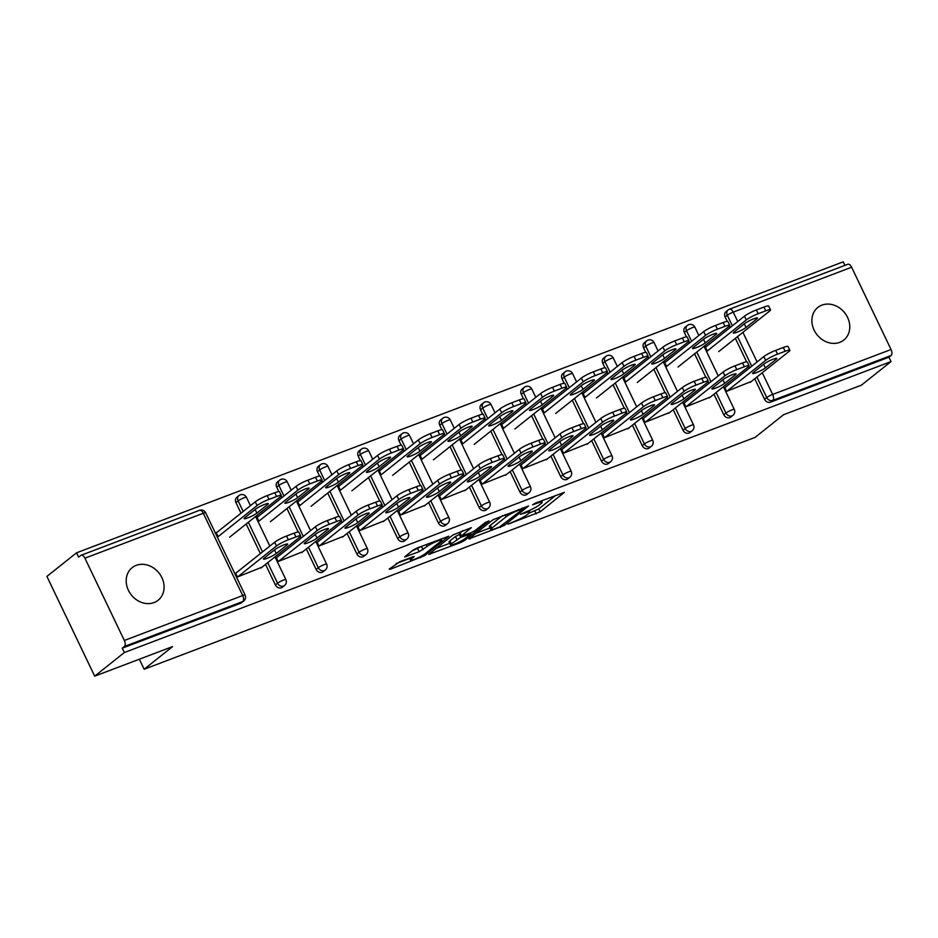 <?xml version="1.0" encoding="UTF-8"?>
<svg xmlns="http://www.w3.org/2000/svg" width="938" height="938" viewBox="0 0 938 938"><rect width="100%" height="100%" fill="white"/><g stroke="black" fill="none" stroke-linecap="round" stroke-linejoin="round"><path stroke-width="1.41" d="M508.091 524.166L540.1 511.855L564.336 492.391L535.528 503.061L532.585 504.761L537.204 503.202A10.224 1.419 154.4 0 1 542.176 502.17A10.224 1.419 154.4 0 1 541.156 503.471L539.162 505.066A10.224 1.419 154.4 0 1 526.699 511.562L520.449 514.329L524.846 513.051A10.224 1.419 154.4 0 1 529.818 512.019A10.224 1.419 154.4 0 1 528.798 513.321L526.804 514.903A10.224 1.419 154.4 0 1 514.341 521.411L508.091 524.166M154.055 602.571A20.835 17.646 51.5 0 0 158.123 600.261A20.835 17.646 51.5 0 0 160.539 575.217A20.835 17.646 51.5 0 0 136.221 565.356A20.835 17.646 51.5 0 0 132.152 567.666A20.835 17.646 51.5 0 0 129.737 592.71A20.835 17.646 51.5 0 0 154.055 602.571M839.745 342.347A20.835 17.646 51.5 0 0 843.813 340.037A20.835 17.646 51.5 0 0 846.228 314.992A20.835 17.646 51.5 0 0 821.911 305.131A20.835 17.646 51.5 0 0 817.842 307.441A20.835 17.646 51.5 0 0 815.427 332.486A20.835 17.646 51.5 0 0 839.745 342.347M399.764 561.768L389.153 569.143L390.396 569.225L424.551 555.706L448.786 536.243L416.964 548.05L413.072 550.09L404.653 556.949L419.157 551.708L427.071 546.479A8.548 1.184 154.4 0 1 435.513 541.847A8.548 1.184 154.4 0 1 441.646 540.182A8.548 1.184 154.4 0 1 440.79 541.273L425.055 553.819A8.548 1.184 154.4 0 1 416.613 558.45A8.548 1.184 154.4 0 1 410.481 560.115A8.548 1.184 154.4 0 1 411.325 559.025L414.268 556.527L412.72 556.844L399.764 561.768M891.03 361.576L861.377 385.19L783.511 414.748L755.078 437.389L144.135 669.251L172.557 646.61L94.691 676.157L124.332 652.543L891.03 361.576L888.931 357.214L891.1 355.49L772.724 400.42L770.555 402.144L888.931 357.214M468.93 538.869L504.327 525.432L528.563 505.969L492.849 519.816L468.93 538.869M460.546 542.598L428.725 554.417L452.96 534.953L471.357 527.684L461.027 536.219L471.169 532.643L475.062 530.603L485.169 522.56L488.979 520.918L464.439 540.569L460.546 542.598L460.066 541.601M139.328 659.215L144.135 669.251M847.495 264.481A4.889 2.509 69.2 0 1 847.846 264.27A4.889 2.509 69.2 0 1 851.61 267.224L891.041 349.511A4.889 2.509 69.2 0 1 891.1 355.49M844.927 265.384L843.239 261.843L76.541 552.81L46.9 576.424L94.691 676.157M124.332 652.543L122.245 648.181L124.402 646.458A4.889 2.509 -110.8 0 0 124.344 640.478L84.924 558.18A4.889 2.509 -110.8 0 0 81.16 555.237A4.889 2.509 -110.8 0 0 80.797 555.437L78.64 557.172L76.541 552.81M751.256 381.52L726.622 391.322L724.804 387.546M706.572 346.356L705.306 346.837L707.111 350.613L708.378 350.132M275.373 584.913L277.542 583.19A4.889 4.139 -128.5 0 0 283.546 586.062A4.889 4.139 51.5 0 0 284.495 585.523L282.338 587.247A4.889 4.139 -128.5 0 1 281.377 587.786A4.889 4.139 -128.5 0 1 275.373 584.913L265.548 564.406M260.377 553.608L246.178 523.99M241.007 513.192L235.942 502.627A4.889 4.139 -128.5 0 1 236.822 497.316L238.991 495.592A4.889 4.139 51.5 0 0 238.111 500.892L235.942 502.627M124.344 640.478L242.719 595.548A4.889 2.509 -110.8 0 1 242.778 601.528A4.889 4.139 51.5 0 0 243.739 600.988L241.57 602.712A4.889 4.139 -128.5 0 1 240.62 603.263L242.778 601.528L124.402 646.458M122.245 648.181L240.62 603.263M770.555 402.144A4.889 4.139 -128.5 0 1 764.552 399.271L754.727 378.764M749.556 367.954L748.805 366.406M746.601 361.81L735.357 338.337M730.186 327.538L729.436 325.978M727.243 321.394L725.121 316.974A4.889 4.139 -128.5 0 1 726 311.662L728.169 309.939A4.889 4.139 51.5 0 0 727.29 315.25L725.121 316.974M258.161 516.533L256.895 517.014L258.7 520.789L259.967 520.309M302.845 551.696L278.211 561.499L276.393 557.723M356.897 553.971L359.066 552.248A4.889 4.139 -128.5 0 0 365.081 555.12A4.889 4.139 51.5 0 0 366.031 554.581L363.862 556.304A4.889 4.139 -128.5 0 1 362.912 556.844A4.889 4.139 -128.5 0 1 356.897 553.971L347.072 533.464M341.901 522.665L341.151 521.106M338.958 516.521L327.714 493.048M322.531 482.249L321.793 480.69M319.588 476.105L317.478 471.685A4.889 4.139 -128.5 0 1 318.345 466.374L320.515 464.65A4.889 4.139 51.5 0 0 319.635 469.95L317.478 471.685M339.685 485.591L338.419 486.072L340.236 489.847L341.491 489.366M384.381 520.754L359.735 530.556L357.929 526.781M438.433 523.029L440.602 521.305A4.889 4.139 -128.5 0 0 446.605 524.178A4.889 4.139 51.5 0 0 447.555 523.639L445.398 525.362A4.889 4.139 -128.5 0 1 444.436 525.901A4.889 4.139 -128.5 0 1 438.433 523.029L428.607 502.522M423.437 491.723L422.686 490.164M420.482 485.579L409.238 462.106M404.067 451.307L403.317 449.748M401.124 445.163L399.002 440.743A4.889 4.139 -128.5 0 1 399.881 435.431L402.05 433.708A4.889 4.139 51.5 0 0 401.171 439.019L399.002 440.743M421.221 454.649L419.954 455.129L421.76 458.905L423.026 458.424M465.905 489.812L441.27 499.614L439.453 495.839M519.957 492.087L522.126 490.363A4.889 4.139 -128.5 0 0 528.141 493.236A4.889 4.139 51.5 0 0 529.091 492.696L526.922 494.42A4.889 4.139 -128.5 0 1 525.972 494.959A4.889 4.139 -128.5 0 1 519.957 492.087L510.131 471.58M504.961 460.781L504.21 459.221M502.018 454.637L490.773 431.163M485.591 420.365L484.852 418.805M482.648 414.221L480.537 409.8A4.889 4.139 -128.5 0 1 481.405 404.489L483.574 402.765A4.889 4.139 51.5 0 0 482.695 408.077L480.537 409.8M502.745 423.706L501.478 424.187L503.296 427.963L504.55 427.482M547.44 458.87L522.794 468.672L520.989 464.896M601.493 461.144L603.662 459.421A4.889 4.139 -128.5 0 0 609.665 462.293A4.889 4.139 51.5 0 0 610.615 461.754L608.457 463.478A4.889 4.139 -128.5 0 1 607.496 464.029A4.889 4.139 -128.5 0 1 601.493 461.144L591.667 440.637M586.496 429.839L585.746 428.291M583.542 423.695L572.297 400.221M567.127 389.422L566.376 387.863M564.184 383.279L562.061 378.858A4.889 4.139 -128.5 0 1 562.941 373.547L565.11 371.823A4.889 4.139 51.5 0 0 564.23 377.135L562.061 378.858M584.268 392.764L583.014 393.245L584.82 397.02L586.086 396.551M628.964 427.927L604.33 437.741L602.513 433.954M683.016 430.202L685.186 428.478A4.889 4.139 -128.5 0 0 691.2 431.351A4.889 4.139 51.5 0 0 692.15 430.812L689.981 432.535A4.889 4.139 -128.5 0 1 689.031 433.086A4.889 4.139 -128.5 0 1 683.016 430.202L673.191 409.707M668.02 398.896L667.27 397.349M665.077 392.752L653.833 369.279M648.65 358.48L647.912 356.921M645.707 352.336L643.597 347.916A4.889 4.139 -128.5 0 1 644.465 342.605L646.634 340.881A4.889 4.139 51.5 0 0 645.754 346.192L643.597 347.916M665.804 361.822L664.538 362.303L666.355 366.09L667.61 365.609M710.5 396.997L685.854 406.799L684.048 403.012M723.784 414.737L725.953 413.013A4.889 4.139 -128.5 0 0 731.957 415.886A4.889 4.139 51.5 0 0 732.918 415.346L730.749 417.07A4.889 4.139 -128.5 0 1 729.799 417.609A4.889 4.139 -128.5 0 1 723.784 414.737L713.959 394.23M708.788 383.431L708.038 381.872M705.845 377.287L694.601 353.814M689.418 343.015L688.68 341.455M686.475 336.871L684.353 332.451A4.889 4.139 -128.5 0 1 685.232 327.139L687.402 325.416A4.889 4.139 51.5 0 0 686.522 330.715L684.353 332.451M669.732 412.462L645.086 422.264L643.28 418.489M625.036 377.299L623.77 377.78L625.587 381.555L626.854 381.074M642.26 445.679L644.418 443.955A4.889 4.139 -128.5 0 0 650.433 446.828A4.889 4.139 51.5 0 0 651.382 446.289L649.213 448.012A4.889 4.139 -128.5 0 1 648.264 448.552A4.889 4.139 -128.5 0 1 642.26 445.679L632.435 425.172M627.252 414.373L626.514 412.814M624.309 408.229L613.065 384.756M607.894 373.957L607.144 372.398M604.951 367.802L602.829 363.381A4.889 4.139 -128.5 0 1 603.709 358.082L605.866 356.358A4.889 4.139 51.5 0 0 604.998 361.658L602.829 363.381M588.196 443.404L563.562 453.206L561.745 449.431M543.512 408.241L542.246 408.722L544.052 412.497L545.318 412.017M560.725 476.621L562.894 474.898A4.889 4.139 -128.5 0 0 568.897 477.77A4.889 4.139 51.5 0 0 569.858 477.231L567.689 478.955A4.889 4.139 -128.5 0 1 566.74 479.494A4.889 4.139 -128.5 0 1 560.725 476.621L550.899 456.114M545.728 445.316L544.978 443.756M542.785 439.172L531.541 415.698M526.359 404.888L525.62 403.34M523.416 398.744L521.294 394.323A4.889 4.139 -128.5 0 1 522.173 389.024L524.342 387.3A4.889 4.139 51.5 0 0 523.463 392.6L521.294 394.323M506.672 474.347L482.026 484.149L480.221 480.362M461.977 439.172L460.71 439.652L462.528 443.44L463.794 442.959M479.201 507.564L481.358 505.84A4.889 4.139 -128.5 0 0 487.373 508.713A4.889 4.139 51.5 0 0 488.323 508.173L486.154 509.897A4.889 4.139 -128.5 0 1 485.204 510.436A4.889 4.139 -128.5 0 1 479.201 507.564L469.375 487.057M464.193 476.258L463.454 474.698M461.25 470.102L450.006 446.64M444.835 435.83L444.084 434.282M441.892 429.686L439.77 425.266A4.889 4.139 -128.5 0 1 440.649 419.966L442.806 418.231A4.889 4.139 51.5 0 0 441.939 423.542L439.77 425.266M425.137 505.289L400.503 515.091L398.685 511.304M380.453 470.114L379.187 470.595L380.992 474.382L382.258 473.901M397.665 538.506L399.834 536.771A4.889 4.139 -128.5 0 0 405.837 539.655A4.889 4.139 51.5 0 0 406.799 539.104L404.63 540.839A4.889 4.139 -128.5 0 1 403.68 541.378A4.889 4.139 -128.5 0 1 397.665 538.506L387.84 517.999M382.669 507.2L381.918 505.641M379.726 501.044L368.482 477.583M363.299 466.772L362.56 465.225M360.356 460.628L358.234 456.208A4.889 4.139 -128.5 0 1 359.113 450.897L361.282 449.173A4.889 4.139 51.5 0 0 360.403 454.484L358.234 456.208M343.613 536.231L318.967 546.033L317.161 542.246M298.917 501.056L297.651 501.537L299.468 505.324L300.735 504.843M316.141 569.448L318.299 567.713A4.889 4.139 -128.5 0 0 324.314 570.597A4.889 4.139 51.5 0 0 325.263 570.046L323.094 571.77A4.889 4.139 -128.5 0 1 322.144 572.321A4.889 4.139 -128.5 0 1 316.141 569.448L306.316 548.941M301.133 538.131L300.394 536.583M298.19 531.987L286.946 508.513M281.775 497.715L281.025 496.155M278.832 491.571L276.71 487.15A4.889 4.139 -128.5 0 1 277.589 481.839L279.747 480.115A4.889 4.139 51.5 0 0 278.879 485.427L276.71 487.15M262.077 567.162L237.443 576.976L235.626 573.188M217.393 531.998L216.127 532.479L217.933 536.266L219.199 535.786M528.926 513.215L538.717 508.947L555.718 495.393M475.836 533.359L490.046 527.965M499.473 527.05L523.193 508.912L518.608 510.26A10.224 1.419 154.4 0 0 506.145 516.768L491.793 528.188A10.224 1.419 154.4 0 0 490.773 529.501A10.224 1.419 154.4 0 0 495.745 528.469L499.473 527.05M490.773 529.501L489.39 526.593A10.224 1.419 154.4 0 1 490.398 525.28L502.627 515.548M449.654 543.301L435.947 548.496M462.739 530.685L459.632 533.312L461.027 536.219M451.284 543.829A8.548 1.184 154.4 0 0 450.428 544.919A8.548 1.184 154.4 0 0 456.56 543.254A8.548 1.184 154.4 0 0 465.002 538.623L470.864 533.804L460.722 537.38L451.284 543.829L449.888 540.921A8.548 1.184 154.4 0 0 449.032 542.012L450.428 544.919M449.888 540.921L455.434 536.501L460.054 534.203M411.876 551.04L422.85 545.822M396.094 563.621L409.683 558.462M746.05 327.479L756.743 318.967A7.492 1.044 154.4 0 0 757.482 318.005A7.492 1.044 154.4 0 0 752.112 319.471A7.492 1.044 154.4 0 0 744.725 323.528L734.032 332.052A7.492 1.044 154.4 0 0 733.282 333.002A7.492 1.044 154.4 0 0 738.652 331.536A7.492 1.044 154.4 0 0 746.05 327.479L744.303 323.856M718.766 351.562L769.535 311.123A9.767 1.36 154.4 0 0 770.508 309.868A9.767 1.36 154.4 0 0 765.76 310.853L758.174 313.738A9.767 1.36 154.4 0 0 746.273 319.94L744.467 316.165L705.482 347.212M706.56 351.574L746.273 319.94M765.76 310.853L763.942 307.078L756.368 309.95L758.174 313.738M763.942 307.078A9.767 1.36 -25.6 0 1 768.691 306.093L770.508 309.868M744.467 316.165A9.767 1.36 -25.6 0 1 756.368 309.95M725.109 387.429L763.825 356.581A9.767 1.36 -25.6 0 1 775.726 350.378L783.312 347.494A9.767 1.36 -25.6 0 1 788.061 346.509L789.866 350.296A9.767 1.36 154.4 0 0 785.118 351.281L783.312 347.494M789.866 350.296A9.767 1.36 154.4 0 1 788.893 351.539L750.177 382.387M726.927 391.205L765.643 360.368L763.825 356.581M775.726 350.378L777.543 354.154L785.118 351.281M776.101 359.383L765.408 367.907A7.492 1.044 -25.6 0 1 758.021 371.964A7.492 1.044 -25.6 0 1 752.651 373.418A7.492 1.044 -25.6 0 1 753.39 372.468L764.083 363.944A7.492 1.044 -25.6 0 1 771.482 359.887A7.492 1.044 -25.6 0 1 776.852 358.433A7.492 1.044 -25.6 0 1 776.101 359.383L775.644 358.41M777.543 354.154A9.767 1.36 154.4 0 0 765.643 360.368M705.282 342.956L715.975 334.432A7.492 1.044 154.4 0 0 716.714 333.482A7.492 1.044 154.4 0 0 711.344 334.936A7.492 1.044 154.4 0 0 703.957 338.993L693.264 347.517A7.492 1.044 154.4 0 0 692.514 348.467A7.492 1.044 154.4 0 0 697.884 347.013A7.492 1.044 154.4 0 0 705.282 342.956L703.547 339.322M678.01 367.028L728.767 326.588A9.767 1.36 154.4 0 0 729.741 325.345A9.767 1.36 154.4 0 0 724.992 326.33L717.418 329.203A9.767 1.36 154.4 0 0 705.517 335.417L703.699 331.63L664.725 362.689M665.804 367.051L705.517 335.417M724.992 326.33L723.175 322.543L715.6 325.427L717.418 329.203M723.175 322.543A9.767 1.36 -25.6 0 1 727.923 321.558L729.741 325.345M703.699 331.63A9.767 1.36 -25.6 0 1 715.6 325.427M664.514 358.422L675.208 349.909A7.492 1.044 154.4 0 0 675.958 348.948A7.492 1.044 154.4 0 0 670.588 350.413A7.492 1.044 154.4 0 0 663.189 354.47L652.496 362.983A7.492 1.044 154.4 0 0 651.758 363.944A7.492 1.044 154.4 0 0 657.128 362.478A7.492 1.044 154.4 0 0 664.514 358.422L662.779 354.799M637.242 382.493L688 342.065A9.767 1.36 154.4 0 0 688.973 340.811A9.767 1.36 154.4 0 0 684.224 341.795L676.65 344.68A9.767 1.36 154.4 0 0 664.749 350.882L662.932 347.107L623.958 378.155M625.036 382.516L664.749 350.882M684.224 341.795L682.418 338.02L674.832 340.893L676.65 344.68M682.418 338.02A9.767 1.36 -25.6 0 1 687.167 337.035L688.973 340.811M662.932 347.107A9.767 1.36 -25.6 0 1 674.832 340.893M623.747 373.899L634.451 365.374A7.492 1.044 154.4 0 0 635.19 364.425A7.492 1.044 154.4 0 0 629.82 365.879A7.492 1.044 154.4 0 0 622.422 369.935L611.728 378.46A7.492 1.044 154.4 0 0 610.99 379.409A7.492 1.044 154.4 0 0 616.36 377.955A7.492 1.044 154.4 0 0 623.747 373.899L622.011 370.264M596.474 397.97L647.243 357.53A9.767 1.36 154.4 0 0 648.205 356.288A9.767 1.36 154.4 0 0 643.456 357.272L635.882 360.145A9.767 1.36 154.4 0 0 623.981 366.359L622.175 362.572L583.19 393.632M584.268 397.993L623.981 366.359M643.456 357.272L641.651 353.485L634.076 356.37L635.882 360.145M641.651 353.485A9.767 1.36 -25.6 0 1 646.399 352.5L648.205 356.288M622.175 362.572A9.767 1.36 -25.6 0 1 634.076 356.37M582.99 389.364L593.684 380.851A7.492 1.044 154.4 0 0 594.422 379.89A7.492 1.044 154.4 0 0 589.052 381.356A7.492 1.044 154.4 0 0 581.666 385.412L570.972 393.925A7.492 1.044 154.4 0 0 570.222 394.886A7.492 1.044 154.4 0 0 575.592 393.421A7.492 1.044 154.4 0 0 582.99 389.364L581.243 385.741M555.706 413.435L606.476 372.996A9.767 1.36 154.4 0 0 607.449 371.753A9.767 1.36 154.4 0 0 602.7 372.738L595.114 375.622A9.767 1.36 154.4 0 0 583.213 381.825L581.408 378.049L542.422 409.097M543.501 413.459L583.213 381.825M602.7 372.738L600.883 368.962L593.308 371.835L595.114 375.622M600.883 368.962A9.767 1.36 -25.6 0 1 605.631 367.977L607.449 371.753M581.408 378.049A9.767 1.36 -25.6 0 1 593.308 371.835M542.223 404.841L552.916 396.317A7.492 1.044 154.4 0 0 553.654 395.367A7.492 1.044 154.4 0 0 548.284 396.821A7.492 1.044 154.4 0 0 540.898 400.878L530.205 409.402A7.492 1.044 154.4 0 0 529.454 410.352A7.492 1.044 154.4 0 0 534.824 408.898A7.492 1.044 154.4 0 0 542.223 404.841L540.487 401.206M514.95 428.912L565.708 388.473A9.767 1.36 154.4 0 0 566.681 387.23A9.767 1.36 154.4 0 0 561.932 388.215L554.358 391.087A9.767 1.36 154.4 0 0 542.457 397.302L540.64 393.514L501.666 424.574M502.745 428.936L542.457 397.302M561.932 388.215L560.115 384.428L552.541 387.312L554.358 391.087M560.115 384.428A9.767 1.36 -25.6 0 1 564.864 383.443L566.681 387.23M540.64 393.514A9.767 1.36 -25.6 0 1 552.541 387.312M684.341 402.894L723.069 372.058A9.767 1.36 -25.6 0 1 734.97 365.843L742.544 362.971A9.767 1.36 -25.6 0 1 747.293 361.986L749.099 365.761A9.767 1.36 154.4 0 0 744.35 366.746L742.544 362.971M749.099 365.761A9.767 1.36 154.4 0 1 748.137 367.004L709.409 397.853M686.159 406.682L724.875 375.833L723.069 372.058M734.97 365.843L736.776 369.619L744.35 366.746M735.345 374.86L724.652 383.372A7.492 1.044 -25.6 0 1 717.253 387.429A7.492 1.044 -25.6 0 1 711.883 388.895A7.492 1.044 -25.6 0 1 712.622 387.933L723.315 379.421A7.492 1.044 -25.6 0 1 730.714 375.364A7.492 1.044 -25.6 0 1 736.084 373.899A7.492 1.044 -25.6 0 1 735.345 374.86L734.876 373.887M736.776 369.619A9.767 1.36 154.4 0 0 724.875 375.833M643.585 418.371L682.301 387.523A9.767 1.36 -25.6 0 1 694.202 381.309L701.776 378.436A9.767 1.36 -25.6 0 1 706.525 377.451L708.342 381.238A9.767 1.36 154.4 0 0 703.594 382.223L701.776 378.436M708.342 381.238A9.767 1.36 154.4 0 1 707.369 382.481L668.653 413.33M645.391 422.147L684.107 391.31L682.301 387.523M694.202 381.309L696.008 385.096L703.594 382.223M694.577 390.325L683.884 398.849A7.492 1.044 -25.6 0 1 676.486 402.906A7.492 1.044 -25.6 0 1 671.116 404.36A7.492 1.044 -25.6 0 1 671.866 403.41L682.559 394.886A7.492 1.044 -25.6 0 1 689.946 390.829A7.492 1.044 -25.6 0 1 695.316 389.376A7.492 1.044 -25.6 0 1 694.577 390.325L694.108 389.352M696.008 385.096A9.767 1.36 154.4 0 0 684.107 391.31M602.817 433.837L641.533 403A9.767 1.36 -25.6 0 1 653.434 396.786L661.02 393.913A9.767 1.36 -25.6 0 1 665.757 392.928L667.575 396.704A9.767 1.36 154.4 0 0 662.826 397.689L661.02 393.913M667.575 396.704A9.767 1.36 154.4 0 1 666.601 397.947L627.885 428.795M604.623 437.624L643.351 406.775L641.533 403M653.434 396.786L655.252 400.561L662.826 397.689M653.809 405.791L643.116 414.315A7.492 1.044 -25.6 0 1 635.73 418.371A7.492 1.044 -25.6 0 1 630.359 419.837A7.492 1.044 -25.6 0 1 631.098 418.876L641.791 410.363A7.492 1.044 -25.6 0 1 649.178 406.306A7.492 1.044 -25.6 0 1 654.56 404.841A7.492 1.044 -25.6 0 1 653.809 405.791L653.34 404.817M655.252 400.561A9.767 1.36 154.4 0 0 643.351 406.775M562.05 449.314L600.766 418.465A9.767 1.36 -25.6 0 1 612.666 412.251L620.253 409.378A9.767 1.36 -25.6 0 1 625.001 408.393L626.807 412.169A9.767 1.36 154.4 0 0 622.058 413.154L620.253 409.378M626.807 412.169A9.767 1.36 154.4 0 1 625.834 413.424L587.118 444.26M563.867 453.089L602.583 422.241L600.766 418.465M612.666 412.251L614.484 416.038L622.058 413.154M613.042 421.268L602.348 429.792A7.492 1.044 -25.6 0 1 594.962 433.837A7.492 1.044 -25.6 0 1 589.592 435.302A7.492 1.044 -25.6 0 1 590.33 434.353L601.024 425.829A7.492 1.044 -25.6 0 1 608.422 421.772A7.492 1.044 -25.6 0 1 613.792 420.306A7.492 1.044 -25.6 0 1 613.042 421.268L612.584 420.294M614.484 416.038A9.767 1.36 154.4 0 0 602.583 422.241M521.282 464.779L560.009 433.931A9.767 1.36 -25.6 0 1 571.91 427.728L579.485 424.855A9.767 1.36 -25.6 0 1 584.233 423.859L586.039 427.646A9.767 1.36 154.4 0 0 581.29 428.631L579.485 424.855M586.039 427.646A9.767 1.36 154.4 0 1 585.078 428.889L546.35 459.737M523.099 468.566L561.815 437.718L560.009 433.931M571.91 427.728L573.716 431.503L581.29 428.631M572.286 436.733L561.592 445.257A7.492 1.044 -25.6 0 1 554.194 449.314A7.492 1.044 -25.6 0 1 548.824 450.768A7.492 1.044 -25.6 0 1 549.562 449.818L560.267 441.294A7.492 1.044 -25.6 0 1 567.654 437.249A7.492 1.044 -25.6 0 1 573.024 435.783A7.492 1.044 -25.6 0 1 572.286 436.733L571.817 435.76M573.716 431.503A9.767 1.36 154.4 0 0 561.815 437.718M501.455 420.306L512.148 411.794A7.492 1.044 154.4 0 0 512.898 410.832A7.492 1.044 154.4 0 0 507.528 412.298A7.492 1.044 154.4 0 0 500.13 416.355L489.437 424.867A7.492 1.044 154.4 0 0 488.698 425.829A7.492 1.044 154.4 0 0 494.068 424.363A7.492 1.044 154.4 0 0 501.455 420.306L499.72 416.683M474.182 444.378L524.94 403.938A9.767 1.36 154.4 0 0 525.913 402.695A9.767 1.36 154.4 0 0 521.165 403.68L513.59 406.553A9.767 1.36 154.4 0 0 501.689 412.767L499.872 408.991L460.898 440.039M461.977 444.401L501.689 412.767M521.165 403.68L519.359 399.905L511.773 402.777L513.59 406.553M519.359 399.905A9.767 1.36 -25.6 0 1 524.108 398.92L525.913 402.695M499.872 408.991A9.767 1.36 -25.6 0 1 511.773 402.777M480.526 480.256L519.242 449.408A9.767 1.36 -25.6 0 1 531.143 443.193L538.717 440.321A9.767 1.36 -25.6 0 1 543.465 439.336L545.283 443.111A9.767 1.36 154.4 0 0 540.534 444.096L538.717 440.321M545.283 443.111A9.767 1.36 154.4 0 1 544.31 444.366L505.594 475.203M482.331 484.031L521.047 453.183L519.242 449.408M531.143 443.193L532.948 446.98L540.534 444.096M531.518 452.21L520.825 460.722A7.492 1.044 -25.6 0 1 513.426 464.779A7.492 1.044 -25.6 0 1 508.056 466.245A7.492 1.044 -25.6 0 1 508.806 465.283L519.5 456.771A7.492 1.044 -25.6 0 1 526.886 452.714A7.492 1.044 -25.6 0 1 532.256 451.248A7.492 1.044 -25.6 0 1 531.518 452.21L531.049 451.237M532.948 446.98A9.767 1.36 154.4 0 0 521.047 453.183M460.699 435.783L471.392 427.259A7.492 1.044 154.4 0 0 472.131 426.309A7.492 1.044 154.4 0 0 466.761 427.763A7.492 1.044 154.4 0 0 459.362 431.82L448.669 440.344A7.492 1.044 154.4 0 0 447.93 441.294A7.492 1.044 154.4 0 0 453.3 439.84A7.492 1.044 154.4 0 0 460.699 435.783L458.952 432.148M433.415 459.855L484.184 419.415A9.767 1.36 154.4 0 0 485.145 418.172A9.767 1.36 154.4 0 0 480.397 419.157L472.822 422.03A9.767 1.36 154.4 0 0 460.921 428.244L459.116 424.457L420.13 455.505M421.209 459.878L460.921 428.244M480.397 419.157L478.591 415.37L471.017 418.242L472.822 422.03M478.591 415.37A9.767 1.36 -25.6 0 1 483.34 414.385L485.145 418.172M459.116 424.457A9.767 1.36 -25.6 0 1 471.017 418.242M439.758 495.721L478.474 464.873A9.767 1.36 -25.6 0 1 490.375 458.67L497.961 455.786A9.767 1.36 -25.6 0 1 502.709 454.801L504.515 458.588A9.767 1.36 154.4 0 0 499.766 459.573L497.961 455.786M504.515 458.588A9.767 1.36 154.4 0 1 503.542 459.831L464.826 490.68M441.564 499.508L480.291 468.66L478.474 464.873M490.375 458.67L492.192 462.446L499.766 459.573M490.75 467.675L480.057 476.199A7.492 1.044 -25.6 0 1 472.67 480.256A7.492 1.044 -25.6 0 1 467.3 481.71A7.492 1.044 -25.6 0 1 468.039 480.76L478.732 472.236A7.492 1.044 -25.6 0 1 486.13 468.179A7.492 1.044 -25.6 0 1 491.5 466.725A7.492 1.044 -25.6 0 1 490.75 467.675L490.281 466.702M492.192 462.446A9.767 1.36 154.4 0 0 480.291 468.66M419.931 451.248L430.624 442.736A7.492 1.044 154.4 0 0 431.363 441.775A7.492 1.044 154.4 0 0 425.993 443.24A7.492 1.044 154.4 0 0 418.606 447.297L407.913 455.809A7.492 1.044 154.4 0 0 407.162 456.771A7.492 1.044 154.4 0 0 412.532 455.305A7.492 1.044 154.4 0 0 419.931 451.248L418.184 447.625M392.647 475.32L443.416 434.88A9.767 1.36 154.4 0 0 444.389 433.637A9.767 1.36 154.4 0 0 439.641 434.622L432.055 437.495A9.767 1.36 154.4 0 0 420.154 443.709L418.348 439.934L379.362 470.982M380.453 475.343L420.154 443.709M439.641 434.622L437.823 430.847L430.249 433.719L432.055 437.495M437.823 430.847A9.767 1.36 -25.6 0 1 442.572 429.862L444.389 433.637M418.348 439.934A9.767 1.36 -25.6 0 1 430.249 433.719M398.99 511.198L437.718 480.35A9.767 1.36 -25.6 0 1 449.607 474.136L457.193 471.263A9.767 1.36 -25.6 0 1 461.942 470.278L463.747 474.053A9.767 1.36 154.4 0 0 458.999 475.038L457.193 471.263M463.747 474.053A9.767 1.36 154.4 0 1 462.786 475.296L424.058 506.145M400.807 514.974L439.523 484.125L437.718 480.35M449.607 474.136L451.424 477.923L458.999 475.038M449.982 483.152L439.289 491.664A7.492 1.044 -25.6 0 1 431.902 495.721A7.492 1.044 -25.6 0 1 426.532 497.187A7.492 1.044 -25.6 0 1 427.271 496.225L437.964 487.713A7.492 1.044 -25.6 0 1 445.362 483.656A7.492 1.044 -25.6 0 1 450.732 482.191A7.492 1.044 -25.6 0 1 449.982 483.152L449.525 482.179M451.424 477.923A9.767 1.36 154.4 0 0 439.523 484.125M379.163 466.725L389.856 458.201A7.492 1.044 154.4 0 0 390.595 457.252A7.492 1.044 154.4 0 0 385.225 458.705A7.492 1.044 154.4 0 0 377.838 462.762L367.145 471.286A7.492 1.044 154.4 0 0 366.395 472.236A7.492 1.044 154.4 0 0 371.776 470.782A7.492 1.044 154.4 0 0 379.163 466.725L377.428 463.091M351.891 490.797L402.648 450.357A9.767 1.36 154.4 0 0 403.621 449.103A9.767 1.36 154.4 0 0 398.873 450.088L391.298 452.972A9.767 1.36 154.4 0 0 379.398 459.174L377.58 455.399L338.606 486.447M339.685 490.82L379.398 459.174M398.873 450.088L397.055 446.312L389.481 449.185L391.298 452.972M397.055 446.312A9.767 1.36 -25.6 0 1 401.804 445.327L403.621 449.103M377.58 455.399A9.767 1.36 -25.6 0 1 389.481 449.185M358.222 526.664L396.95 495.815A9.767 1.36 -25.6 0 1 408.851 489.613L416.425 486.728A9.767 1.36 -25.6 0 1 421.174 485.743L422.979 489.53A9.767 1.36 154.4 0 0 418.242 490.515L416.425 486.728M422.979 489.53A9.767 1.36 154.4 0 1 422.018 490.773L383.29 521.622M360.04 530.439L398.756 499.602L396.95 495.815M408.851 489.613L410.656 493.388L418.242 490.515M409.226 498.617L398.533 507.141A7.492 1.044 -25.6 0 1 391.134 511.198A7.492 1.044 -25.6 0 1 385.764 512.652A7.492 1.044 -25.6 0 1 386.503 511.702L397.208 503.178A7.492 1.044 -25.6 0 1 404.595 499.122A7.492 1.044 -25.6 0 1 409.965 497.668A7.492 1.044 -25.6 0 1 409.226 498.617L408.757 497.644M410.656 493.388A9.767 1.36 154.4 0 0 398.756 499.602M338.395 482.191L349.088 473.667A7.492 1.044 154.4 0 0 349.839 472.717A7.492 1.044 154.4 0 0 344.469 474.182A7.492 1.044 154.4 0 0 337.07 478.228L326.377 486.752A7.492 1.044 154.4 0 0 325.638 487.713A7.492 1.044 154.4 0 0 331.008 486.247A7.492 1.044 154.4 0 0 338.395 482.191L336.66 478.556M311.123 506.262L361.88 465.823A9.767 1.36 154.4 0 0 362.854 464.58A9.767 1.36 154.4 0 0 358.105 465.565L350.531 468.437A9.767 1.36 154.4 0 0 338.63 474.651L336.812 470.864L297.838 501.924M298.917 506.286L338.63 474.651M358.105 465.565L356.299 461.789L348.713 464.662L350.531 468.437M356.299 461.789A9.767 1.36 -25.6 0 1 361.048 460.793L362.854 464.58M336.812 470.864A9.767 1.36 -25.6 0 1 348.713 464.662M317.466 542.141L356.182 511.292A9.767 1.36 -25.6 0 1 368.083 505.078L375.657 502.205A9.767 1.36 -25.6 0 1 380.406 501.22L382.223 504.996A9.767 1.36 154.4 0 0 377.475 505.981L375.657 502.205M382.223 504.996A9.767 1.36 154.4 0 1 381.25 506.239L342.534 537.087M319.272 545.916L357.999 515.068L356.182 511.292M368.083 505.078L369.889 508.853L377.475 505.981M368.458 514.094L357.765 522.607A7.492 1.044 -25.6 0 1 350.366 526.664A7.492 1.044 -25.6 0 1 344.996 528.129A7.492 1.044 -25.6 0 1 345.747 527.168L356.44 518.655A7.492 1.044 -25.6 0 1 363.827 514.599A7.492 1.044 -25.6 0 1 369.197 513.133A7.492 1.044 -25.6 0 1 368.458 514.094L367.989 513.121M369.889 508.853A9.767 1.36 154.4 0 0 357.999 515.068M297.639 497.656L308.332 489.144A7.492 1.044 154.4 0 0 309.071 488.182A7.492 1.044 154.4 0 0 303.701 489.648A7.492 1.044 154.4 0 0 296.302 493.705L285.609 502.229A7.492 1.044 154.4 0 0 284.871 503.178A7.492 1.044 154.4 0 0 290.241 501.713A7.492 1.044 154.4 0 0 297.639 497.656L295.892 494.033M270.355 521.739L321.124 481.3A9.767 1.36 154.4 0 0 322.086 480.045A9.767 1.36 154.4 0 0 317.337 481.03L309.763 483.914A9.767 1.36 154.4 0 0 297.862 490.117L296.056 486.341L257.071 517.389M258.149 521.751L297.862 490.117M317.337 481.03L315.531 477.254L307.957 480.127L309.763 483.914M315.531 477.254A9.767 1.36 -25.6 0 1 320.28 476.27L322.086 480.045M296.056 486.341A9.767 1.36 -25.6 0 1 307.957 480.127M276.698 557.606L315.414 526.757A9.767 1.36 -25.6 0 1 327.315 520.555L334.901 517.67A9.767 1.36 -25.6 0 1 339.65 516.686L341.455 520.473A9.767 1.36 154.4 0 0 336.707 521.458L334.901 517.67M341.455 520.473A9.767 1.36 154.4 0 1 340.482 521.716L301.766 552.564M278.504 561.381L317.232 530.545L315.414 526.757M327.315 520.555L329.132 524.33L336.707 521.458M327.69 529.56L316.997 538.084A7.492 1.044 -25.6 0 1 309.61 542.141A7.492 1.044 -25.6 0 1 304.24 543.594A7.492 1.044 -25.6 0 1 304.979 542.645L315.672 534.121A7.492 1.044 -25.6 0 1 323.071 530.064A7.492 1.044 -25.6 0 1 328.441 528.61A7.492 1.044 -25.6 0 1 327.69 529.56L327.221 528.586M329.132 524.33A9.767 1.36 154.4 0 0 317.232 530.545M256.871 513.133L267.565 504.609A7.492 1.044 154.4 0 0 268.303 503.659A7.492 1.044 154.4 0 0 262.933 505.113A7.492 1.044 154.4 0 0 255.546 509.17L244.853 517.694A7.492 1.044 154.4 0 0 244.103 518.644A7.492 1.044 154.4 0 0 249.473 517.19A7.492 1.044 154.4 0 0 256.871 513.133L255.136 509.498M229.599 537.204L280.356 496.765A9.767 1.36 154.4 0 0 281.33 495.522A9.767 1.36 154.4 0 0 276.581 496.507L268.995 499.379A9.767 1.36 154.4 0 0 257.094 505.594L255.288 501.807L216.303 532.866M217.393 537.228L257.094 505.594M276.581 496.507L274.764 492.72L267.189 495.604L268.995 499.379M274.764 492.72A9.767 1.36 -25.6 0 1 279.512 491.735L281.33 495.522M255.288 501.807A9.767 1.36 -25.6 0 1 267.189 495.604M235.93 573.071L274.658 542.234A9.767 1.36 -25.6 0 1 286.559 536.02L294.133 533.147A9.767 1.36 -25.6 0 1 298.882 532.163L300.688 535.938A9.767 1.36 154.4 0 0 295.939 536.923L294.133 533.147M300.688 535.938A9.767 1.36 154.4 0 1 299.726 537.181L260.999 568.029M237.748 576.858L276.464 546.01L274.658 542.234M286.559 536.02L288.365 539.796L295.939 536.923M286.922 545.037L276.229 553.549A7.492 1.044 -25.6 0 1 268.843 557.606A7.492 1.044 -25.6 0 1 263.472 559.071A7.492 1.044 -25.6 0 1 264.211 558.11L274.904 549.598A7.492 1.044 -25.6 0 1 282.303 545.541A7.492 1.044 -25.6 0 1 287.673 544.075A7.492 1.044 -25.6 0 1 286.922 545.037L286.465 544.052M288.365 539.796A9.767 1.36 154.4 0 0 276.464 546.01M851.61 267.224L733.235 312.143L737.737 321.523M742.908 332.333L757.095 361.951M762.277 372.749L772.666 394.441L891.041 349.511M847.846 264.27L729.471 309.2A4.889 4.889 0 0 0 728.169 309.939A4.889 4.139 51.5 0 1 729.119 309.399A4.889 2.509 69.2 0 1 729.471 309.2A4.889 2.509 69.2 0 1 733.235 312.143A4.889 0.68 154.4 0 0 727.29 315.25L732.355 325.814M764.552 399.271L766.721 397.536A4.889 0.68 154.4 0 1 772.666 394.441A4.889 2.509 69.2 0 1 772.724 400.42A4.889 4.139 -128.5 0 1 766.721 397.536L756.896 377.041M243.739 600.988A4.889 4.889 0 0 0 245.099 595.055A4.889 0.68 -25.6 0 0 242.719 595.548L203.3 513.262L84.924 558.18M245.099 595.055L205.668 512.769A4.889 0.68 -25.6 0 0 203.3 513.262A4.889 2.509 -110.8 0 0 199.536 510.307L81.16 555.237M751.713 366.23L737.526 336.613M716.128 392.506L725.953 413.013A4.889 0.68 154.4 0 1 731.898 409.906A4.889 0.68 -25.6 0 1 734.278 409.414L723.397 386.714M691.587 341.291L686.522 330.715A4.889 0.68 154.4 0 1 692.479 327.62A4.889 0.68 -25.6 0 1 694.847 327.128A4.889 4.889 0 0 0 687.402 325.416A4.889 4.139 51.5 0 1 688.351 324.876M710.945 381.707L696.758 352.09M692.15 430.812A4.889 4.889 0 0 0 693.51 424.879A4.889 0.68 -25.6 0 0 691.142 425.383A4.889 0.68 154.4 0 0 685.186 428.478L675.36 407.971M670.189 397.173L655.99 367.555M650.82 356.757L645.754 346.192A4.889 0.68 154.4 0 1 651.711 343.085A4.889 0.68 -25.6 0 1 654.079 342.593A4.889 4.889 0 0 0 646.634 340.881A4.889 4.139 51.5 0 1 647.583 340.342M651.382 446.289A4.889 4.889 0 0 0 652.742 440.356A4.889 0.68 -25.6 0 0 650.374 440.848A4.889 0.68 154.4 0 0 644.418 443.955L634.592 423.448M629.421 412.65L615.234 383.032M610.052 372.222L604.998 361.658A4.889 0.68 154.4 0 1 610.943 358.551A4.889 0.68 -25.6 0 1 613.323 358.058A4.889 4.889 0 0 0 605.866 356.358A4.889 4.139 51.5 0 1 606.827 355.807M610.615 461.754A4.889 4.889 0 0 0 611.986 455.821A4.889 0.68 -25.6 0 0 609.606 456.314A4.889 0.68 154.4 0 0 603.662 459.421L593.836 438.914M588.654 428.115L574.466 398.498M569.296 387.699L564.23 377.135A4.889 0.68 154.4 0 1 570.175 374.028A4.889 0.68 -25.6 0 1 572.555 373.535A4.889 4.889 0 0 0 565.11 371.823A4.889 4.139 51.5 0 1 566.06 371.284M569.858 477.231A4.889 4.889 0 0 0 571.219 471.298A4.889 0.68 -25.6 0 0 568.838 471.791A4.889 0.68 154.4 0 0 562.894 474.898L553.068 454.391M547.898 443.592L533.699 413.975M528.528 403.164L523.463 392.6A4.889 0.68 154.4 0 1 529.419 389.493A4.889 0.68 -25.6 0 1 531.787 389A4.889 4.889 0 0 0 524.342 387.3A4.889 4.139 51.5 0 1 525.292 386.749M529.091 492.696A4.889 4.889 0 0 0 530.451 486.763A4.889 0.68 -25.6 0 0 528.082 487.256A4.889 0.68 154.4 0 0 522.126 490.363L512.3 469.856M507.13 459.057L492.942 429.44M487.76 418.641L482.695 408.077A4.889 0.68 154.4 0 1 488.651 404.97A4.889 0.68 -25.6 0 1 491.02 404.477A4.889 4.889 0 0 0 483.574 402.765A4.889 4.139 51.5 0 1 484.524 402.226M488.323 508.173A4.889 4.889 0 0 0 489.683 502.24A4.889 0.68 -25.6 0 0 487.314 502.733A4.889 0.68 154.4 0 0 481.358 505.84L471.533 485.333M466.362 474.522L452.175 444.905M446.992 434.106L441.939 423.542A4.889 0.68 154.4 0 1 447.883 420.435A4.889 0.68 -25.6 0 1 450.263 419.943A4.889 4.889 0 0 0 442.806 418.231A4.889 4.139 51.5 0 1 443.768 417.691M447.555 523.639A4.889 4.889 0 0 0 448.927 517.706A4.889 0.68 -25.6 0 0 446.547 518.198A4.889 0.68 154.4 0 0 440.602 521.305L430.776 500.798M425.594 489.999L411.407 460.382M406.236 449.583L401.171 439.019A4.889 0.68 154.4 0 1 407.115 435.912A4.889 0.68 -25.6 0 1 409.496 435.42A4.889 4.889 0 0 0 402.05 433.708A4.889 4.139 51.5 0 1 403 433.168M406.799 539.104A4.889 4.889 0 0 0 408.159 533.183A4.889 0.68 -25.6 0 0 405.779 533.675A4.889 0.68 154.4 0 0 399.834 536.771L390.009 516.275M384.838 505.465L370.639 475.847M365.468 465.049L360.403 454.484A4.889 0.68 154.4 0 1 366.359 451.377A4.889 0.68 -25.6 0 1 368.728 450.885A4.889 4.889 0 0 0 361.282 449.173A4.889 4.139 51.5 0 1 362.232 448.634M366.031 554.581A4.889 4.889 0 0 0 367.391 548.648A4.889 0.68 -25.6 0 0 365.023 549.14A4.889 0.68 154.4 0 0 359.066 552.248L349.241 531.74M344.07 520.942L329.883 491.324M324.7 480.526L319.635 469.95A4.889 0.68 154.4 0 1 325.592 466.854A4.889 0.68 -25.6 0 1 327.96 466.362A4.889 4.889 0 0 0 320.515 464.65A4.889 4.139 51.5 0 1 321.464 464.111M325.263 570.046A4.889 4.889 0 0 0 326.623 564.125A4.889 0.68 -25.6 0 0 324.255 564.617A4.889 0.68 154.4 0 0 318.299 567.713L308.473 547.217M303.302 536.407L289.115 506.79M283.933 495.991L278.879 485.427A4.889 0.68 154.4 0 1 284.824 482.32A4.889 0.68 -25.6 0 1 287.204 481.827A4.889 4.889 0 0 0 279.747 480.115A4.889 4.139 51.5 0 1 280.708 479.576M284.495 585.523A4.889 4.889 0 0 0 285.867 579.59A4.889 0.68 -25.6 0 0 283.487 580.083A4.889 0.68 154.4 0 0 277.542 583.19L267.717 562.683M262.534 551.884L248.347 522.267M243.177 511.456L238.111 500.892A4.889 0.68 154.4 0 1 244.056 497.797A4.889 0.68 -25.6 0 1 246.436 497.304A4.889 4.889 0 0 0 238.991 495.592A4.889 4.139 51.5 0 1 239.94 495.041M524.53 512.394L524.846 513.051M536.888 502.545L537.204 503.202M538.717 508.947L540.1 511.855M534.824 510.976L536.208 513.883M503.8 524.354L504.327 525.432M500.106 526.793L500.435 527.461M469.797 538.178L470.161 538.951M522.009 508.197L522.325 508.853M518.292 509.604L518.608 510.26M505.113 514.61L506.145 516.768M490.398 525.28L491.793 528.188M429.909 553.314L430.284 554.088M459.948 532.913L461.344 535.821M463.888 539.42L464.439 540.569M469 533.464L469.317 534.121M459.327 534.472L460.722 537.38M455.434 536.501L456.829 539.409M410.656 557.629L411.325 559.025M426.157 544.568L427.071 546.479M421.654 546.772L423.05 549.68M417.762 548.8L419.157 551.708M405.837 555.859L406.201 556.633M424.011 554.569L424.551 555.706M420.189 556.75L420.658 557.735M390.02 568.451L390.396 569.225M756.274 317.994L756.743 318.967M765.408 367.907L763.673 364.272M715.506 333.459L715.975 334.432M674.739 348.936L675.208 349.909M633.982 364.401L634.451 365.374M593.215 379.878L593.684 380.851M552.447 395.344L552.916 396.317M724.652 383.372L722.905 379.749M683.884 398.849L682.149 395.215M643.116 414.315L641.381 410.692M602.348 429.792L600.613 426.157M561.592 445.257L559.845 441.622M511.691 410.821L512.148 411.794M520.825 460.722L519.089 457.099M470.923 426.286L471.392 427.259M480.057 476.199L478.321 472.564M430.155 441.751L430.624 442.736M439.289 491.664L437.554 488.041M389.387 457.228L389.856 458.201M398.533 507.141L396.786 503.507M348.631 472.693L349.088 473.667M357.765 522.607L356.03 518.984M307.863 488.17L308.332 489.144M316.997 538.084L315.262 534.449M267.096 503.636L267.565 504.609M276.229 553.549L274.494 549.926M732.918 415.346A4.889 4.889 0 0 0 734.278 409.414M718.227 375.915L704.028 346.298M698.857 335.487L694.847 327.128M693.51 424.879L682.63 402.179M677.459 391.381L663.272 361.763M658.089 350.964L654.079 342.593M652.742 440.356L641.873 417.656M636.691 406.858L622.504 377.24M617.333 366.43L613.323 358.058M611.986 455.821L601.106 433.122M595.935 422.323L581.736 392.705M576.565 381.907L572.555 373.535M571.219 471.298L560.338 448.599M555.167 437.788L540.968 408.171M535.797 397.372L531.787 389M530.451 486.763L519.57 464.064M514.399 453.265L500.212 423.648M495.03 412.849L491.02 404.477M489.683 502.24L478.814 479.541M473.631 468.73L459.444 439.113M454.273 428.314L450.263 419.943M448.927 517.706L438.046 495.006M432.875 484.207L418.676 454.59M413.506 443.791L409.496 435.42M408.159 533.183L397.278 510.471M392.107 499.673L377.92 470.055M372.738 459.257L368.728 450.885M367.391 548.648L356.51 525.948M351.34 515.15L337.152 485.532M331.97 474.722L327.96 466.362M326.623 564.125L315.754 541.414M310.572 530.615L296.385 500.998M291.214 490.199L287.204 481.827M285.867 579.59L274.986 556.891M269.816 546.092L255.617 516.475M250.446 505.664L246.436 497.304M205.668 512.769A4.889 4.889 0 0 0 199.536 510.307M529.126 510.577L529.818 512.019M541.507 500.786L542.176 502.17M523.017 507.81L523.416 508.619M470.442 532.913L470.864 533.804M409.496 558.063L410.481 560.115M441.036 538.916L441.646 540.182"/></g></svg>
